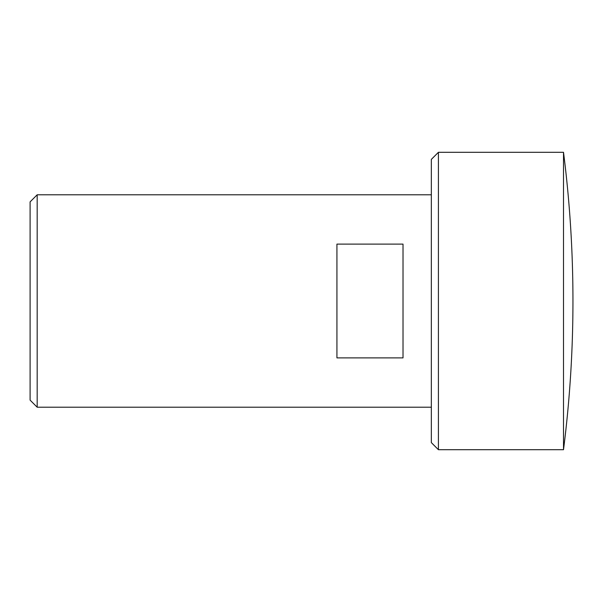 <?xml version="1.0" encoding="UTF-8"?>
<svg xmlns="http://www.w3.org/2000/svg" width="602" height="602" viewBox="0 0 602 602"><rect width="100%" height="100%" fill="white"/><g stroke="black" fill="none" stroke-linecap="round" stroke-linejoin="round"><path stroke-width="0.9" d="M37.181 194.792L30.1 201.873L30.1 400.127L37.181 407.208L37.181 194.792L431.341 194.792M403.016 301L403.016 357.889L336.932 357.889L336.932 244.111L403.016 244.111L403.016 301M563.51 152.306A1175.683 1175.683 0 0 1 563.51 449.694L563.51 152.306L438.414 152.306L438.414 449.694L431.341 442.613L431.341 159.387L438.414 152.306M37.181 407.208L431.341 407.208M563.51 449.694L438.414 449.694"/></g></svg>
